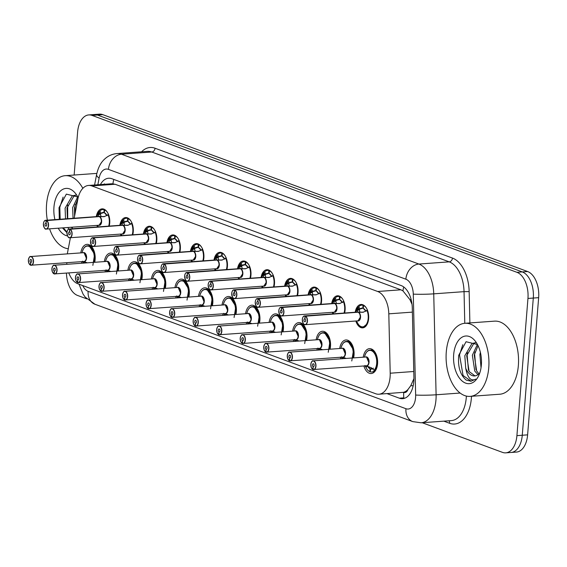 <?xml version="1.0" encoding="UTF-8"?>
<svg xmlns="http://www.w3.org/2000/svg" width="567" height="567" viewBox="0 0 567 567"><rect width="100%" height="100%" fill="white"/><g stroke="black" fill="none" stroke-linecap="round" stroke-linejoin="round"><path stroke-width="0.85" d="M355.211 312.24A11.723 6.825 85.9 0 1 360.988 304.472A11.723 6.825 85.9 0 1 368.635 318.675A11.723 6.825 85.9 0 1 362.682 327.861A11.723 6.825 85.9 0 1 355.842 321.007M331.674 303.551A11.723 6.825 85.9 0 1 337.45 295.783A11.723 6.825 85.9 0 1 345.097 309.986A11.723 6.825 85.9 0 1 344.587 313.012M308.136 294.854A11.723 6.825 85.9 0 1 313.912 287.093A11.723 6.825 85.9 0 1 321.56 301.297A11.723 6.825 85.9 0 1 321.05 304.316M284.599 286.165A11.723 6.825 85.9 0 1 290.375 278.397A11.723 6.825 85.9 0 1 298.022 292.6A11.723 6.825 85.9 0 1 297.512 295.627M261.061 277.476A11.723 6.825 85.9 0 1 266.844 269.708A11.723 6.825 85.9 0 1 274.485 283.911A11.723 6.825 85.9 0 1 273.974 286.93M237.523 268.779A11.723 6.825 85.9 0 1 243.307 261.011A11.723 6.825 85.9 0 1 250.947 275.222A11.723 6.825 85.9 0 1 250.437 278.241M213.986 260.09A11.723 6.825 85.9 0 1 219.769 252.322A11.723 6.825 85.9 0 1 227.41 266.525A11.723 6.825 85.9 0 1 226.906 269.552M190.448 251.394A11.723 6.825 85.9 0 1 196.232 243.633A11.723 6.825 85.9 0 1 203.872 257.836A11.723 6.825 85.9 0 1 203.369 260.855M166.911 242.704A11.723 6.825 85.9 0 1 172.694 234.936A11.723 6.825 85.9 0 1 180.334 249.14A11.723 6.825 85.9 0 1 179.831 252.166M143.373 234.015A11.723 6.825 85.9 0 1 149.156 226.247A11.723 6.825 85.9 0 1 156.797 240.451A11.723 6.825 85.9 0 1 156.294 243.477M119.835 225.319A11.723 6.825 85.9 0 1 125.619 217.558A11.723 6.825 85.9 0 1 133.259 231.761A11.723 6.825 85.9 0 1 132.756 234.781M96.298 216.629A11.723 6.825 85.9 0 1 102.081 208.862A11.723 6.825 85.9 0 1 109.729 223.065A11.723 6.825 85.9 0 1 109.218 226.091M363.249 357.203A12.474 7.258 85.9 0 1 369.436 348.655A12.474 7.258 85.9 0 1 377.572 363.766A12.474 7.258 85.9 0 1 371.243 373.54A12.474 7.258 85.9 0 1 363.879 365.97M339.711 348.514A12.474 7.258 85.9 0 1 345.905 339.966A12.474 7.258 85.9 0 1 354.035 355.077A12.474 7.258 85.9 0 1 353.595 357.905M316.173 339.817A12.474 7.258 85.9 0 1 322.368 331.27A12.474 7.258 85.9 0 1 330.497 346.38A12.474 7.258 85.9 0 1 330.058 349.208M292.636 331.128A12.474 7.258 85.9 0 1 298.83 322.58A12.474 7.258 85.9 0 1 306.96 337.691A12.474 7.258 85.9 0 1 306.52 340.519M269.098 322.432A12.474 7.258 85.9 0 1 275.293 313.891A12.474 7.258 85.9 0 1 283.422 329.002A12.474 7.258 85.9 0 1 282.983 331.823M245.561 313.742A12.474 7.258 85.9 0 1 251.755 305.195A12.474 7.258 85.9 0 1 259.884 320.305A12.474 7.258 85.9 0 1 259.445 323.133M222.023 305.053A12.474 7.258 85.9 0 1 228.218 296.506A12.474 7.258 85.9 0 1 236.347 311.616A12.474 7.258 85.9 0 1 235.907 314.444M198.485 296.357A12.474 7.258 85.9 0 1 204.68 287.816A12.474 7.258 85.9 0 1 212.809 302.927A12.474 7.258 85.9 0 1 212.37 305.748M174.948 287.667A12.474 7.258 85.9 0 1 181.142 279.12A12.474 7.258 85.9 0 1 189.272 294.23A12.474 7.258 85.9 0 1 188.832 297.058M151.41 278.978A12.474 7.258 85.9 0 1 157.605 270.431A12.474 7.258 85.9 0 1 165.734 285.541A12.474 7.258 85.9 0 1 165.295 288.369M127.873 270.282A12.474 7.258 85.9 0 1 134.067 261.734A12.474 7.258 85.9 0 1 142.197 276.845A12.474 7.258 85.9 0 1 141.757 279.673M104.335 261.593A12.474 7.258 85.9 0 1 110.53 253.045A12.474 7.258 85.9 0 1 118.659 268.156A12.474 7.258 85.9 0 1 118.22 270.983M80.797 252.896A12.474 7.258 85.9 0 1 86.992 244.356A12.474 7.258 85.9 0 1 95.128 259.466A12.474 7.258 85.9 0 1 94.682 262.294M407.978 389.479A21.985 12.8 85.9 0 1 403.491 392.307L403.718 392.392A7.328 4.267 -94.1 0 0 407.978 389.479L410.777 385.68L413.931 378.593M412.025 304.33L409.934 299.638L402.96 290.878L400.897 289.808L115.073 184.254L111.734 183.765L88.544 185.444A21.985 12.8 -94.1 0 0 77.877 199.01L74.171 218.231M68.841 272.982A21.985 12.8 -94.1 0 0 77.814 283.748L375.623 393.725A21.985 12.8 -94.1 0 0 378.94 394.221L403.491 392.307M66.743 262.734A21.985 12.8 -94.1 0 0 66.871 264.307M72.448 227.176L72.137 228.777M70.414 237.715L67.303 253.874M378.94 394.221A21.985 12.8 -94.1 0 0 390.202 373.206L388.806 313.834A21.985 12.8 -94.1 0 0 377.679 291.488L91.854 185.933A21.985 12.8 -94.1 0 0 88.544 185.444M121.04 235.631A11.723 6.825 85.9 0 1 120.473 234.093M144.578 244.32A11.723 6.825 85.9 0 1 144.011 242.782M168.115 253.017A11.723 6.825 85.9 0 1 167.548 251.472M191.653 261.706A11.723 6.825 85.9 0 1 191.086 260.168M215.191 270.395A11.723 6.825 85.9 0 1 214.624 268.857M238.728 279.092A11.723 6.825 85.9 0 1 238.161 277.554M262.266 287.781A11.723 6.825 85.9 0 1 261.699 286.243M285.796 296.477A11.723 6.825 85.9 0 1 285.229 294.932M309.334 305.166A11.723 6.825 85.9 0 1 308.767 303.628M332.872 313.856A11.723 6.825 85.9 0 1 332.305 312.318M97.503 226.942A11.723 6.825 85.9 0 1 96.936 225.397M105.505 271.905A12.474 7.258 85.9 0 1 104.973 270.36M129.042 280.594A12.474 7.258 85.9 0 1 128.511 279.056M152.58 289.29A12.474 7.258 85.9 0 1 152.048 287.745M176.117 297.98A12.474 7.258 85.9 0 1 175.586 296.435M199.655 306.669A12.474 7.258 85.9 0 1 199.123 305.131M223.192 315.365A12.474 7.258 85.9 0 1 222.661 313.82M246.73 324.055A12.474 7.258 85.9 0 1 246.198 322.51M270.268 332.744A12.474 7.258 85.9 0 1 269.736 331.206M293.805 341.44A12.474 7.258 85.9 0 1 293.267 339.895M317.343 350.13A12.474 7.258 85.9 0 1 316.804 348.592M340.88 358.826A12.474 7.258 85.9 0 1 340.342 357.281M81.967 263.208A12.474 7.258 85.9 0 1 81.435 261.671M74.149 175.033L77.601 132.146A21.985 12.8 85.9 0 1 88.757 114.924A21.985 12.8 85.9 0 1 92.074 115.413L516.934 272.309A21.985 12.8 85.9 0 1 527.955 298.448L516.913 435.633L522.264 435.243A21.985 12.8 85.9 0 1 511.108 452.466A21.985 12.8 85.9 0 0 522.264 435.243L533.299 298.065L522.264 435.243L527.615 434.854A21.985 12.8 85.9 0 1 516.452 452.076L505.757 452.849A21.985 12.8 85.9 0 1 502.447 452.36L422.174 422.72M516.934 272.309L522.278 271.919A21.985 12.8 85.9 0 1 533.299 298.065A21.985 12.8 85.9 0 0 522.278 271.919L97.418 115.03L522.278 271.919L527.629 271.536A21.985 12.8 85.9 0 1 538.65 297.675L527.615 434.854M88.757 114.924L94.108 114.534A21.985 12.8 85.9 0 1 97.418 115.03A21.985 12.8 85.9 0 0 94.108 114.534L99.459 114.151A21.985 12.8 85.9 0 1 102.769 114.64L527.629 271.536M68.168 249.374L68.224 248.736M86.751 298.852L77.587 295.464A21.985 12.8 85.9 0 1 66.459 273.152M516.913 435.633A21.985 12.8 85.9 0 1 505.757 452.849M387.02 393.633L399.338 398.183A21.985 12.8 -94.1 0 0 402.655 398.679A21.985 12.8 -94.1 0 0 413.917 377.665L412.28 307.902A21.985 12.8 -94.1 0 0 401.152 285.555L111.89 178.733A21.985 12.8 -94.1 0 0 108.58 178.244A21.985 12.8 -94.1 0 0 100.394 184.587M28.889 258.042A4.394 2.559 85.9 0 1 30.646 256.532A4.394 2.559 85.9 0 1 33.51 261.862A4.394 2.559 85.9 0 1 31.284 265.306A4.394 2.559 85.9 0 1 30.731 265.243L30.618 265.108A4.252 2.474 -94.1 0 0 33.311 261.834A4.252 2.474 -94.1 0 0 31.178 256.78A4.252 2.474 -94.1 0 0 28.378 260.019A4.252 2.474 -94.1 0 0 30.405 265.03L30.696 262.344L31.199 262.301M30.696 262.344A1.467 0.85 85.9 0 1 29.994 260.614A1.467 0.85 85.9 0 1 30.738 259.466A1.467 0.85 85.9 0 1 31.695 261.238A1.467 0.85 85.9 0 1 30.951 262.386A1.467 0.85 85.9 0 1 30.767 262.365L30.618 265.108M30.767 262.365L31.128 262.344M86.283 258.035A4.394 2.559 -94.1 0 0 84.079 252.811A4.394 2.559 -94.1 0 0 83.413 252.712L84.079 252.811L86.283 258.035A4.394 2.559 -94.1 0 1 84.051 261.479L30.696 265.236M83.009 252.74A4.529 2.637 85.8 0 1 86.567 256.575A4.529 2.637 85.8 0 1 84.008 261.585L87.183 262.79M83.597 263.159L82.506 261.167M92.86 265.363L94.618 254.292L89.352 246.035L87.694 245.794A10.993 6.4 -94.1 0 0 87.58 245.794M83.016 262.464L83.016 262.464A10.716 6.237 85.8 0 1 82.902 262.188L82.669 261.578M85.256 262.117L85.794 262.932M94.278 262.323A10.993 6.4 -94.1 0 0 94.859 259.105A10.993 6.4 -94.1 0 0 89.352 246.035A10.993 6.4 -94.1 0 0 87.694 245.787C85.234 245.844 83.399 247.97 82.172 252.173A10.716 6.237 85.8 0 1 90.557 247.382A10.716 6.237 85.8 0 1 93.626 262.365M108.658 226.134A10.716 6.237 85.9 0 0 108.091 214.872L108.41 214.099L108.091 214.872L104.087 216.672L99.275 216.615L104.753 216.516M43.921 221.803A4.394 2.559 85.9 0 1 45.679 220.294A4.394 2.559 85.9 0 1 46.232 220.357L99.048 216.53L98.297 214.532L99.317 211.441L97.205 215.949A10.716 6.237 85.9 0 1 99.225 211.597L99.92 210.967L100.961 213.383A0.73 0.425 -94.1 0 0 100.976 213.426L100.458 214.383L101.046 216.488M101.316 221.796L99.083 225.241A4.394 2.559 -94.1 0 0 101.316 221.796A4.394 2.559 -94.1 0 0 99.225 216.615L99.275 216.615M99.048 216.53L101.124 216.381M46.232 220.357L46.104 220.513A4.252 2.474 -94.1 0 0 43.411 223.781A4.252 2.474 -94.1 0 0 45.544 228.834A4.252 2.474 -94.1 0 0 48.344 225.602A4.252 2.474 -94.1 0 0 46.317 220.591L46.033 223.278A1.467 0.85 85.9 0 1 46.728 225.007A1.467 0.85 85.9 0 1 45.984 226.155A1.467 0.85 85.9 0 1 45.027 224.376A1.467 0.85 85.9 0 1 45.771 223.228A1.467 0.85 85.9 0 1 45.955 223.249L46.104 220.513M46.317 220.591L99.225 216.615M98.998 216.629L98.998 216.537A4.394 2.559 -94.1 0 0 98.452 216.474L45.679 220.294C44.602 220.258 43.836 221.413 43.39 223.759C43.971 227.884 44.942 229.649 46.317 229.068A4.394 2.559 85.9 0 1 44.361 227.828M104.881 209.648L104.108 209.705L103.945 212.604L100.976 213.426A8.058 4.692 85.9 0 1 103.704 212.533M107.376 212.292A10.993 6.4 -94.1 0 0 104.661 209.91L104.356 212.738A8.058 4.692 85.9 0 1 106.943 215.474M107.028 215.658L104.356 212.738M103.959 212.59L104.378 212.554M104.661 209.91L105.207 209.868M104.108 209.705A10.993 6.4 -94.1 0 0 102.726 209.549A10.993 6.4 -94.1 0 0 99.835 211.037M100.458 214.383L100.444 214.376A1.467 0.85 85.9 0 1 100.026 213.83L99.147 211.796M52.426 266.738A4.394 2.559 85.9 0 1 54.184 265.221A4.394 2.559 85.9 0 1 57.047 270.551A4.394 2.559 85.9 0 1 54.822 273.996A4.394 2.559 85.9 0 1 54.269 273.932L54.156 273.797A4.252 2.474 -94.1 0 0 56.849 270.53A4.252 2.474 -94.1 0 0 54.715 265.476A4.252 2.474 -94.1 0 0 51.916 268.708A4.252 2.474 -94.1 0 0 53.943 273.719L54.226 271.033L54.737 270.998M54.226 271.033A1.467 0.85 85.9 0 1 53.532 269.304A1.467 0.85 85.9 0 1 54.276 268.156A1.467 0.85 85.9 0 1 55.233 269.935A1.467 0.85 85.9 0 1 54.489 271.083A1.467 0.85 85.9 0 1 54.304 271.061L54.156 273.797M54.304 271.061L54.666 271.033M109.821 266.731A4.394 2.559 -94.1 0 0 107.617 261.5A4.394 2.559 -94.1 0 0 106.95 261.401L107.617 261.5L109.821 266.731A4.394 2.559 -94.1 0 1 107.588 270.175L54.234 273.932M106.546 261.43A4.529 2.637 85.8 0 1 110.104 265.271A4.529 2.637 85.8 0 1 107.546 270.282L110.721 271.48M107.135 271.855L106.043 269.864M116.398 274.052L118.149 262.982L112.89 254.725L111.231 254.484A10.993 6.4 -94.1 0 0 111.118 254.491M106.553 271.154L106.546 271.154A10.716 6.237 85.8 0 1 106.44 270.884L106.199 270.275M108.793 270.806L109.332 271.628M117.816 271.012A10.993 6.4 -94.1 0 0 118.397 267.794A10.993 6.4 -94.1 0 0 112.89 254.725A10.993 6.4 -94.1 0 0 111.231 254.477C108.772 254.533 106.936 256.667 105.71 260.863A10.716 6.237 85.8 0 1 114.095 256.071A10.716 6.237 85.8 0 1 117.163 271.061M75.964 275.427A4.394 2.559 85.9 0 1 77.722 273.918A4.394 2.559 85.9 0 1 80.585 279.24A4.394 2.559 85.9 0 1 78.352 282.685A4.394 2.559 85.9 0 1 77.807 282.628L77.693 282.494A4.252 2.474 -94.1 0 0 80.386 279.219A4.252 2.474 -94.1 0 0 78.253 274.166A4.252 2.474 -94.1 0 0 75.454 277.398A4.252 2.474 -94.1 0 0 77.481 282.409L77.764 279.722L78.274 279.687M77.764 279.722A1.467 0.85 85.9 0 1 77.069 278A1.467 0.85 85.9 0 1 77.814 276.852A1.467 0.85 85.9 0 1 78.77 278.624A1.467 0.85 85.9 0 1 78.026 279.772A1.467 0.85 85.9 0 1 77.842 279.751L77.693 282.494M77.842 279.751L78.203 279.722M133.358 275.42A4.394 2.559 -94.1 0 0 131.154 270.19A4.394 2.559 -94.1 0 0 130.488 270.09L131.154 270.19L133.358 275.42A4.394 2.559 -94.1 0 1 131.126 278.865L77.771 282.621M130.084 270.126A4.529 2.637 85.8 0 1 133.642 273.96A4.529 2.637 85.8 0 1 131.083 278.971L134.259 280.176M130.672 280.545L129.581 278.553M139.936 282.742L141.686 271.678L136.427 263.414L134.769 263.173A10.993 6.4 -94.1 0 0 134.655 263.18M130.091 279.85L130.084 279.843A10.716 6.237 85.8 0 1 129.978 279.574L129.737 278.964M132.331 279.496L132.869 280.318M141.353 279.701A10.993 6.4 -94.1 0 0 141.934 276.49A10.993 6.4 -94.1 0 0 136.427 263.414A10.993 6.4 -94.1 0 0 134.769 263.173C132.309 263.23 130.474 265.356 129.248 269.552A10.716 6.237 85.8 0 1 137.632 264.761A10.716 6.237 85.8 0 1 140.701 279.751M99.501 284.117A4.394 2.559 85.9 0 1 101.259 282.607A4.394 2.559 85.9 0 1 104.122 287.937A4.394 2.559 85.9 0 1 101.89 291.381A4.394 2.559 85.9 0 1 101.344 291.318L101.231 291.183A4.252 2.474 -94.1 0 0 103.917 287.916A4.252 2.474 -94.1 0 0 101.791 282.855A4.252 2.474 -94.1 0 0 98.991 286.094A4.252 2.474 -94.1 0 0 101.018 291.105L101.302 288.419L101.812 288.376M101.302 288.419A1.467 0.85 85.9 0 1 100.607 286.689A1.467 0.85 85.9 0 1 101.351 285.541A1.467 0.85 85.9 0 1 102.308 287.313A1.467 0.85 85.9 0 1 101.564 288.461A1.467 0.85 85.9 0 1 101.38 288.447L101.231 291.183M101.38 288.447L101.741 288.419M156.896 284.11A4.394 2.559 -94.1 0 0 154.692 278.886A4.394 2.559 -94.1 0 0 154.026 278.787L154.692 278.886L156.896 284.11A4.394 2.559 -94.1 0 1 154.663 287.554L101.309 291.318M153.622 278.815A4.529 2.637 85.8 0 1 157.179 282.657A4.529 2.637 85.8 0 1 154.621 287.66L157.796 288.865M154.21 289.241L153.118 287.242M163.473 291.438L165.224 280.367L159.965 272.11L158.306 271.869A10.993 6.4 -94.1 0 0 158.193 271.877M153.629 288.539L153.622 288.539A10.716 6.237 85.8 0 1 153.515 288.263L153.274 287.653M155.868 288.192L156.407 289.007M164.891 288.397A10.993 6.4 -94.1 0 0 165.472 285.18A10.993 6.4 -94.1 0 0 159.965 272.11A10.993 6.4 -94.1 0 0 158.306 271.862C155.847 271.919 154.011 274.045 152.785 278.248A10.716 6.237 85.8 0 1 161.17 273.457A10.716 6.237 85.8 0 1 164.239 288.44M123.039 292.813A4.394 2.559 85.9 0 1 124.797 291.303A4.394 2.559 85.9 0 1 127.66 296.626A4.394 2.559 85.9 0 1 125.427 300.071A4.394 2.559 85.9 0 1 124.882 300.007L124.768 299.872A4.252 2.474 -94.1 0 0 127.455 296.605A4.252 2.474 -94.1 0 0 125.328 291.551A4.252 2.474 -94.1 0 0 122.529 294.783A4.252 2.474 -94.1 0 0 124.556 299.794L124.839 297.108L125.35 297.073M124.839 297.108A1.467 0.85 85.9 0 1 124.145 295.379A1.467 0.85 85.9 0 1 124.889 294.23A1.467 0.85 85.9 0 1 125.846 296.009A1.467 0.85 85.9 0 1 125.101 297.158A1.467 0.85 85.9 0 1 124.917 297.136L124.768 299.872M124.917 297.136L125.279 297.108M180.434 292.806A4.394 2.559 -94.1 0 0 178.229 287.575A4.394 2.559 -94.1 0 0 177.563 287.476L178.229 287.575L180.434 292.806A4.394 2.559 -94.1 0 1 178.201 296.25L124.846 300.007M177.159 287.504A4.529 2.637 85.8 0 1 180.717 291.346A4.529 2.637 85.8 0 1 178.158 296.357L181.334 297.555M177.747 297.93L176.656 295.939M187.011 300.127L188.761 289.064L183.502 280.8L181.844 280.559A10.993 6.4 -94.1 0 0 181.731 280.566M177.166 297.236L177.159 297.228A10.716 6.237 85.8 0 1 177.053 296.959L176.812 296.35M179.406 296.881L179.945 297.703M188.428 297.087A10.993 6.4 -94.1 0 0 189.009 293.869A10.993 6.4 -94.1 0 0 183.502 280.8A10.993 6.4 -94.1 0 0 181.844 280.559C179.385 280.615 177.549 282.742 176.323 286.937A10.716 6.237 85.8 0 1 184.707 282.146A10.716 6.237 85.8 0 1 187.776 297.136M132.196 234.823A10.716 6.237 85.9 0 0 131.629 223.561L131.948 222.796L131.395 223.703L127.625 225.368L122.812 225.305L128.291 225.205M67.459 230.5A4.394 2.559 85.9 0 1 69.217 228.99A4.394 2.559 85.9 0 1 69.769 229.047L122.585 225.219L121.834 223.228L122.855 220.138L120.743 224.638A10.716 6.237 85.9 0 1 122.763 220.287L123.457 219.656L124.499 222.08A0.73 0.425 -94.1 0 0 124.513 222.115L123.996 223.072L124.584 225.177M124.853 230.493L122.621 233.937A4.394 2.559 -94.1 0 0 124.853 230.493A4.394 2.559 -94.1 0 0 122.763 225.312L122.812 225.305M122.585 225.219L124.662 225.071M69.769 229.047L69.642 229.203A4.252 2.474 -94.1 0 0 66.949 232.47A4.252 2.474 -94.1 0 0 69.082 237.523A4.252 2.474 -94.1 0 0 71.881 234.291A4.252 2.474 -94.1 0 0 69.854 229.281L69.571 231.967A1.467 0.85 85.9 0 1 70.265 233.696A1.467 0.85 85.9 0 1 69.521 234.844A1.467 0.85 85.9 0 1 68.564 233.065A1.467 0.85 85.9 0 1 69.309 231.917A1.467 0.85 85.9 0 1 69.493 231.938L69.642 229.203M69.854 229.281L122.763 225.312M122.536 225.326L122.536 225.234A4.394 2.559 -94.1 0 0 121.99 225.163L69.217 228.99C68.139 228.955 67.374 230.11 66.927 232.449C67.508 236.574 68.479 238.346 69.854 237.757A4.394 2.559 85.9 0 1 67.898 236.517M127.483 221.3L124.513 222.115A8.058 4.692 85.9 0 1 127.242 221.229M130.559 224.348L127.894 221.449A8.058 4.692 85.9 0 1 130.481 224.163M127.915 221.25L127.49 221.286L127.646 218.394L128.418 218.338M130.913 220.981A10.993 6.4 -94.1 0 0 128.199 218.6L127.894 221.449M128.199 218.6L128.744 218.564M127.646 218.394A10.993 6.4 -94.1 0 0 126.264 218.245A10.993 6.4 -94.1 0 0 123.372 219.734M121.834 223.228L123.982 223.072A1.467 0.85 85.9 0 1 123.563 222.519L122.685 220.485M155.734 243.512A10.716 6.237 85.9 0 0 155.167 232.25L155.486 231.485L154.933 232.392L151.162 234.058L146.35 233.994L151.828 233.902M90.996 239.189A4.394 2.559 85.9 0 1 92.754 237.679A4.394 2.559 85.9 0 1 93.307 237.743L146.123 233.916L145.372 231.917L146.392 228.827L144.28 233.328A10.716 6.237 85.9 0 1 146.3 228.976L146.995 228.352L148.037 230.769A0.73 0.425 -94.1 0 0 148.051 230.812L147.533 231.768L148.122 233.866M146.123 233.916L148.2 233.767M93.307 237.743L93.179 237.892A4.252 2.474 -94.1 0 0 90.486 241.166A4.252 2.474 -94.1 0 0 92.619 246.22A4.252 2.474 -94.1 0 0 95.419 242.981A4.252 2.474 -94.1 0 0 93.392 237.97L93.101 240.663A1.467 0.85 85.9 0 1 93.803 242.385A1.467 0.85 85.9 0 1 93.059 243.534A1.467 0.85 85.9 0 1 92.102 241.762A1.467 0.85 85.9 0 1 92.846 240.614A1.467 0.85 85.9 0 1 93.031 240.635L93.179 237.892M148.391 239.182L146.158 242.626A4.394 2.559 -94.1 0 0 148.391 239.182A4.394 2.559 -94.1 0 0 146.3 234.001L93.527 237.821A4.394 2.559 85.9 0 1 95.617 243.009A4.394 2.559 85.9 0 1 93.392 246.454A4.394 2.559 85.9 0 1 91.436 245.206M146.073 234.015L146.073 233.923A4.394 2.559 -94.1 0 0 145.528 233.859L92.754 237.679C91.677 237.644 90.911 238.799 90.465 241.145C91.046 245.27 92.017 247.035 93.392 246.454L146.158 242.626A4.394 2.559 85.9 0 0 148.356 239.55A4.394 2.559 85.9 0 0 147.222 234.745M151.02 229.989L148.051 230.812A8.058 4.692 85.9 0 1 150.779 229.918M154.096 233.044L151.432 230.138A8.058 4.692 85.9 0 1 154.018 232.86M151.453 229.94L151.028 229.968L151.176 227.091L151.956 227.034M154.451 229.678A10.993 6.4 -94.1 0 0 151.736 227.296L151.432 230.124M151.736 227.296L152.282 227.254M151.176 227.091A10.993 6.4 -94.1 0 0 149.801 226.935A10.993 6.4 -94.1 0 0 146.91 228.423M145.372 231.917L147.519 231.761A1.467 0.85 85.9 0 1 147.101 231.216L146.222 229.181M179.271 252.209A10.716 6.237 85.9 0 0 178.697 240.947L179.023 240.181L178.47 241.081L174.7 242.747L169.887 242.69L175.366 242.591M114.534 247.885A4.394 2.559 85.9 0 1 116.292 246.369A4.394 2.559 85.9 0 1 116.845 246.432L169.661 242.605L168.909 240.614L169.93 237.516L167.818 242.024A10.716 6.237 85.9 0 1 169.838 237.672L170.532 237.041L171.574 239.458A0.73 0.425 -94.1 0 0 171.588 239.501L171.064 240.458L171.659 242.563M169.661 242.605L171.737 242.456M116.845 246.432L116.717 246.588A4.252 2.474 -94.1 0 0 114.024 249.856A4.252 2.474 -94.1 0 0 116.157 254.909A4.252 2.474 -94.1 0 0 118.957 251.677A4.252 2.474 -94.1 0 0 116.93 246.666L116.639 249.352A1.467 0.85 85.9 0 1 117.341 251.082A1.467 0.85 85.9 0 1 116.596 252.23A1.467 0.85 85.9 0 1 115.64 250.451A1.467 0.85 85.9 0 1 116.384 249.303A1.467 0.85 85.9 0 1 116.568 249.324L116.717 246.588M171.929 247.878L169.696 251.316A4.394 2.559 -94.1 0 0 171.929 247.878A4.394 2.559 -94.1 0 0 169.838 242.69L117.064 246.517A4.394 2.559 85.9 0 1 119.155 251.698A4.394 2.559 85.9 0 1 116.93 255.143A4.394 2.559 85.9 0 1 114.973 253.903M169.611 242.711L169.611 242.612A4.394 2.559 -94.1 0 0 169.058 242.548L116.292 246.369C115.214 246.34 114.449 247.488 113.995 249.834C114.584 253.959 115.555 255.731 116.93 255.143L169.696 251.316A4.394 2.559 85.9 0 0 171.886 248.247A4.394 2.559 85.9 0 0 170.759 243.434M175.494 235.723L174.714 235.78L174.558 238.679L171.588 239.501A8.058 4.692 85.9 0 1 174.317 238.608M174.976 238.82A8.058 4.692 85.9 0 1 177.556 241.549M177.634 241.733L174.969 238.835L175.274 235.985L175.82 235.943M174.565 238.664L174.99 238.629M177.988 238.367A10.993 6.4 -94.1 0 0 175.274 235.985M174.714 235.78A10.993 6.4 -94.1 0 0 173.339 235.624A10.993 6.4 -94.1 0 0 170.447 237.112M168.909 240.614L171.057 240.458A1.467 0.85 85.9 0 1 170.639 239.905L169.76 237.871M68.288 248.743A36.635 21.326 85.9 0 1 49.57 228.834M47.337 220.173A36.635 21.326 85.9 0 1 46.565 204.382A36.635 21.326 85.9 0 1 65.162 175.685A36.635 21.326 85.9 0 1 82.846 188.336M75.893 195.119L74.171 195.743L66.984 208.046L67.402 218.72M75.85 195.083L72.285 195.877L65.099 208.181L65.51 218.862M77.977 198.507L74.532 207.501L74.561 216.218M77.686 196.841L72.647 207.635L73.058 218.309M54.921 219.627A23.892 13.906 85.9 0 1 53.957 207.111A23.892 13.906 85.9 0 1 62.611 189.442A23.892 13.906 85.9 0 1 76.538 194.871A23.892 13.906 85.9 0 1 78.161 197.692M77.778 196.955L66.346 194.12L59.025 207.678L59.322 219.309M67.53 235.957A23.892 13.906 85.9 0 1 58.231 228.203M62.476 227.899L66.906 232.683M68.713 229.111L67.834 227.509M72.307 227.891A16.563 9.646 85.9 0 1 71.088 227.275M65.162 175.685L94.76 173.545A36.635 21.326 85.9 0 1 96.801 173.559M75.205 204.368L74.794 215.013M67.657 204.914L67.714 218.699M63.1 197.103L59.819 207.274L60.166 219.245M63.306 227.835L66.97 232.059M488.761 367.678A36.635 21.326 85.9 0 1 470.163 396.376A36.635 21.326 85.9 0 1 446.279 351.987A36.635 21.326 85.9 0 1 464.869 323.289A36.635 21.326 85.9 0 1 488.761 367.678M464.869 323.289L494.467 321.149A36.635 21.326 85.9 0 1 518.358 365.538A36.635 21.326 85.9 0 1 499.761 394.235L470.163 396.376M475.607 342.723L473.877 343.347L466.698 355.651L469.115 371.505L474.997 375.893M475.557 342.688L471.992 343.482L464.805 355.785L465.734 368.274C467.555 377.941 470.908 381.556 475.791 379.117L470.936 381.244L466.173 380.046C460.191 374.943 457.718 366.686 458.738 355.282L466.053 341.724L477.492 344.559M478.045 345.65L474.239 355.105L476.663 370.96L478.909 373.795M477.393 344.452L472.354 355.24L474.77 371.094L477.953 374.638M480.377 352.298L479.902 354.694L481.036 367.777M453.664 354.722A23.892 13.906 85.9 0 1 462.318 337.046A23.892 13.906 85.9 0 1 476.245 342.475A23.892 13.906 85.9 0 1 481.369 364.95A23.892 13.906 85.9 0 1 478.654 375.751A23.892 13.906 85.9 0 1 462.183 381.059A23.892 13.906 85.9 0 1 453.664 354.722M479.873 372.668L479.448 373.192A16.563 9.646 85.9 0 1 474.657 375.928A16.563 9.646 85.9 0 1 465.734 368.274M474.912 351.972L474.622 353.787L475.997 369.684M467.364 352.518L467.073 354.332L468.448 370.23M462.807 344.708L459.532 354.878L463.069 375.524L471.184 381.222M146.577 301.502A4.394 2.559 85.9 0 1 148.334 299.993A4.394 2.559 85.9 0 1 151.198 305.322A4.394 2.559 85.9 0 1 148.965 308.76A4.394 2.559 85.9 0 1 148.419 308.703L148.306 308.568A4.252 2.474 -94.1 0 0 150.992 305.294A4.252 2.474 -94.1 0 0 148.866 300.241A4.252 2.474 -94.1 0 0 146.066 303.48A4.252 2.474 -94.1 0 0 148.093 308.483L148.377 305.797L148.887 305.762M148.377 305.797A1.467 0.85 85.9 0 1 147.682 304.075A1.467 0.85 85.9 0 1 148.426 302.927A1.467 0.85 85.9 0 1 149.383 304.699A1.467 0.85 85.9 0 1 148.639 305.847A1.467 0.85 85.9 0 1 148.455 305.826L148.306 308.568M148.455 305.826L148.816 305.804M203.971 301.495A4.394 2.559 -94.1 0 0 201.767 296.265A4.394 2.559 -94.1 0 0 201.101 296.172L201.767 296.265L203.971 301.495A4.394 2.559 -94.1 0 1 201.739 304.94L148.384 308.696M200.697 296.201A4.529 2.637 85.8 0 1 204.255 300.035A4.529 2.637 85.8 0 1 201.696 305.046L204.871 306.251M201.285 306.619L200.194 304.628M210.548 308.824L212.299 297.753L207.033 289.496L205.382 289.248A10.993 6.4 -94.1 0 0 205.268 289.255M200.697 305.925L200.697 305.918A10.716 6.237 85.8 0 1 200.59 305.648L200.349 305.039M202.943 305.57L203.482 306.393M211.966 305.783A10.993 6.4 -94.1 0 0 212.547 302.565A10.993 6.4 -94.1 0 0 207.033 289.496A10.993 6.4 -94.1 0 0 205.382 289.248C202.922 289.305 201.087 291.431 199.86 295.634A10.716 6.237 85.8 0 1 208.245 290.843A10.716 6.237 85.8 0 1 211.314 305.826M170.114 310.192A4.394 2.559 85.9 0 1 171.872 308.682A4.394 2.559 85.9 0 1 174.735 314.012A4.394 2.559 85.9 0 1 172.503 317.456A4.394 2.559 85.9 0 1 171.957 317.392L171.844 317.258A4.252 2.474 -94.1 0 0 174.53 313.99A4.252 2.474 -94.1 0 0 172.403 308.937A4.252 2.474 -94.1 0 0 169.604 312.169A4.252 2.474 -94.1 0 0 171.631 317.18L171.914 314.494L172.425 314.458M171.914 314.494A1.467 0.85 85.9 0 1 171.22 312.764A1.467 0.85 85.9 0 1 171.964 311.616A1.467 0.85 85.9 0 1 172.921 313.395A1.467 0.85 85.9 0 1 172.177 314.543A1.467 0.85 85.9 0 1 171.992 314.522L171.844 317.258M171.992 314.522L172.354 314.494M227.509 310.184A4.394 2.559 -94.1 0 0 225.305 304.961A4.394 2.559 -94.1 0 0 224.638 304.862L225.305 304.961L227.502 310.184A4.394 2.559 -94.1 0 1 225.276 313.629L171.921 317.392M224.234 304.89A4.529 2.637 85.8 0 1 227.792 308.732A4.529 2.637 85.8 0 1 225.234 313.742L228.409 314.94M224.823 315.316L223.731 313.324M234.086 317.513L235.837 306.442L230.571 298.185L228.919 297.944M224.234 314.614L224.234 314.614A10.716 6.237 85.8 0 1 224.128 314.338L223.887 313.735M226.481 314.267L227.02 315.089M235.503 314.472A10.993 6.4 -94.1 0 0 236.085 311.255A10.993 6.4 -94.1 0 0 230.571 298.185A10.993 6.4 -94.1 0 0 228.919 297.937A10.993 6.4 -94.1 0 0 228.799 297.951M193.652 318.888A4.394 2.559 85.9 0 1 195.409 317.378A4.394 2.559 85.9 0 1 198.273 322.701A4.394 2.559 85.9 0 1 196.04 326.145A4.394 2.559 85.9 0 1 195.487 326.089L195.381 325.947A4.252 2.474 -94.1 0 0 198.067 322.68A4.252 2.474 -94.1 0 0 195.941 317.626A4.252 2.474 -94.1 0 0 193.141 320.858A4.252 2.474 -94.1 0 0 195.161 325.869L195.452 323.183L195.962 323.147M195.452 323.183A1.467 0.85 85.9 0 1 194.757 321.454A1.467 0.85 85.9 0 1 195.502 320.305A1.467 0.85 85.9 0 1 196.458 322.084A1.467 0.85 85.9 0 1 195.714 323.233A1.467 0.85 85.9 0 1 195.53 323.211L195.381 325.947M195.53 323.211L195.891 323.183M251.046 318.881A4.394 2.559 -94.1 0 0 248.842 313.65A4.394 2.559 -94.1 0 0 248.176 313.551L248.842 313.65L251.039 318.881A4.394 2.559 -94.1 0 1 248.814 322.325L195.459 326.082M247.772 313.579A4.529 2.637 85.8 0 1 251.33 317.421A4.529 2.637 85.8 0 1 248.771 322.432L251.946 323.637M248.36 324.005L247.269 322.013M257.624 326.202L259.374 315.139L254.108 306.875L252.457 306.634A10.993 6.4 -94.1 0 0 252.336 306.641M247.772 323.31L247.772 323.303A10.716 6.237 85.8 0 1 247.666 323.034L247.425 322.425M250.019 322.956L250.557 323.778M259.034 323.162A10.993 6.4 -94.1 0 0 259.622 319.944A10.993 6.4 -94.1 0 0 254.108 306.875A10.993 6.4 -94.1 0 0 252.457 306.634C249.997 306.69 248.155 308.817 246.928 313.012A10.716 6.237 85.8 0 1 255.32 308.221A10.716 6.237 85.8 0 1 258.389 323.211M202.809 260.898A10.716 6.237 85.9 0 0 202.235 249.636L202.561 248.87L202.008 249.778L198.237 251.443L193.418 251.379L198.904 251.28M193.141 251.401L192.447 249.303L193.467 246.213L191.355 250.713A10.716 6.237 85.9 0 1 193.375 246.362L194.07 245.731L195.112 248.155A0.73 0.425 -94.1 0 0 195.126 248.197L194.601 249.154L195.197 251.252M195.466 256.567L193.234 260.012A4.394 2.559 -94.1 0 0 195.466 256.567A4.394 2.559 -94.1 0 0 193.375 251.387L193.418 251.379M193.198 251.301L195.275 251.146M193.149 251.309L193.149 251.301A4.394 2.559 -94.1 0 0 192.596 251.238L139.829 255.065A4.394 2.559 85.9 0 1 140.382 255.122L193.149 251.301A4.394 2.559 85.9 0 1 193.156 251.309M140.382 255.122L140.255 255.278A4.252 2.474 -94.1 0 0 137.561 258.545A4.252 2.474 -94.1 0 0 139.695 263.598A4.252 2.474 -94.1 0 0 142.494 260.366A4.252 2.474 -94.1 0 0 140.467 255.356L140.177 258.042A1.467 0.85 85.9 0 1 140.878 259.771A1.467 0.85 85.9 0 1 140.134 260.919A1.467 0.85 85.9 0 1 139.177 259.147A1.467 0.85 85.9 0 1 139.921 257.999A1.467 0.85 85.9 0 1 140.106 258.013L140.255 255.278M140.467 255.356L193.375 251.387M198.096 247.375L195.126 248.197A8.058 4.692 85.9 0 1 197.855 247.304M201.172 250.43L198.507 247.524A8.058 4.692 85.9 0 1 201.094 250.245M198.528 247.325L198.103 247.361L198.252 244.469L199.031 244.412M201.519 247.063A10.993 6.4 -94.1 0 0 198.811 244.675L198.507 247.524M198.811 244.675L199.35 244.639M198.252 244.469A10.993 6.4 -94.1 0 0 196.877 244.32A10.993 6.4 -94.1 0 0 193.985 245.809M192.447 249.303L194.594 249.147A1.467 0.85 85.9 0 1 194.176 248.594L193.297 246.56M226.346 269.587A10.716 6.237 85.9 0 0 225.772 258.325L226.098 257.56L225.546 258.467L221.775 260.133L216.955 260.076L222.441 259.977M161.609 265.264A4.394 2.559 85.9 0 1 163.367 263.754A4.394 2.559 85.9 0 1 163.92 263.818L216.736 259.991L215.984 257.992L217.005 254.902L214.893 259.41A10.716 6.237 85.9 0 1 216.913 255.051L217.6 254.427L218.649 256.844A0.73 0.425 -94.1 0 0 218.664 256.886L218.139 257.843L218.734 259.941M219.004 265.257L216.771 268.701A4.394 2.559 -94.1 0 0 219.004 265.257A4.394 2.559 -94.1 0 0 216.913 260.076L216.955 260.076M216.736 259.991L218.812 259.842M163.92 263.818L163.792 263.967A4.252 2.474 -94.1 0 0 161.099 267.241A4.252 2.474 -94.1 0 0 163.232 272.295A4.252 2.474 -94.1 0 0 166.032 269.063A4.252 2.474 -94.1 0 0 164.005 264.052L163.714 266.738A1.467 0.85 85.9 0 1 164.416 268.46A1.467 0.85 85.9 0 1 163.672 269.608A1.467 0.85 85.9 0 1 162.715 267.837A1.467 0.85 85.9 0 1 163.459 266.688A1.467 0.85 85.9 0 1 163.643 266.71L163.792 263.967M164.005 264.052L216.913 260.076M216.679 260.09L216.686 259.998A4.394 2.559 -94.1 0 0 216.133 259.934L163.367 263.754C162.29 263.719 161.524 264.874 161.071 267.22C161.652 271.345 162.63 273.11 163.998 272.529A4.394 2.559 85.9 0 1 162.042 271.288M221.633 256.064L218.664 256.886A8.058 4.692 85.9 0 1 221.392 255.993M224.709 259.119L222.044 256.213A8.058 4.692 85.9 0 1 224.631 258.935M222.066 256.015L221.64 256.043L221.789 253.165L222.569 253.109M225.056 255.752A10.993 6.4 -94.1 0 0 222.349 253.371L222.044 256.199M222.349 253.371L222.888 253.329M221.789 253.165A10.993 6.4 -94.1 0 0 220.414 253.01A10.993 6.4 -94.1 0 0 217.522 254.498M218.139 257.843L218.132 257.836A1.467 0.85 85.9 0 1 217.714 257.29L216.835 255.256M249.884 278.284A10.716 6.237 85.9 0 0 249.31 267.022L249.636 266.256L249.076 267.163L245.313 268.822L240.493 268.765L245.979 268.666M185.147 273.96A4.394 2.559 85.9 0 1 186.904 272.451A4.394 2.559 85.9 0 1 187.457 272.507L240.273 268.68L239.522 266.688L240.543 263.598L238.431 268.099A10.716 6.237 85.9 0 1 240.451 263.747L241.138 263.116L242.18 265.533A0.73 0.425 -94.1 0 0 242.201 265.576L241.677 266.533L242.265 268.638M242.541 273.953L240.309 277.398A4.394 2.559 -94.1 0 0 242.541 273.953A4.394 2.559 -94.1 0 0 240.443 268.765L240.493 268.765M240.273 268.68L242.343 268.531M187.457 272.507L187.33 272.663A4.252 2.474 -94.1 0 0 184.636 275.931A4.252 2.474 -94.1 0 0 186.77 280.984A4.252 2.474 -94.1 0 0 189.569 277.752A4.252 2.474 -94.1 0 0 187.542 272.741L187.252 275.427A1.467 0.85 85.9 0 1 187.953 277.157A1.467 0.85 85.9 0 1 187.209 278.305A1.467 0.85 85.9 0 1 186.252 276.526A1.467 0.85 85.9 0 1 186.997 275.378A1.467 0.85 85.9 0 1 187.181 275.399L187.33 272.663M187.542 272.741L240.443 268.765M240.217 268.786L240.224 268.687A4.394 2.559 -94.1 0 0 239.671 268.623L186.904 272.451C185.827 272.415 185.062 273.57 184.608 275.909C185.189 280.034 186.167 281.806 187.535 281.218A4.394 2.559 85.9 0 1 185.579 279.978M246.106 261.798L245.327 261.855L245.171 264.761L242.201 265.576A8.058 4.692 85.9 0 1 244.93 264.683M248.247 267.808L245.582 264.909A8.058 4.692 85.9 0 1 248.169 267.624M245.178 264.739L245.603 264.704M248.594 264.442A10.993 6.4 -94.1 0 0 245.887 262.06L245.582 264.888M245.887 262.06L246.425 262.025M245.327 261.855A10.993 6.4 -94.1 0 0 243.952 261.706A10.993 6.4 -94.1 0 0 241.06 263.187M239.522 266.688L241.67 266.533A1.467 0.85 85.9 0 1 241.251 265.98L240.373 263.946M217.189 327.577A4.394 2.559 85.9 0 1 218.947 326.068A4.394 2.559 85.9 0 1 221.81 331.397A4.394 2.559 85.9 0 1 219.578 334.842A4.394 2.559 85.9 0 1 219.025 334.778L218.919 334.643A4.252 2.474 -94.1 0 0 221.605 331.369A4.252 2.474 -94.1 0 0 219.479 326.316A4.252 2.474 -94.1 0 0 216.679 329.555A4.252 2.474 -94.1 0 0 218.699 334.565L218.99 331.879L219.5 331.837M218.99 331.879A1.467 0.85 85.9 0 1 218.295 330.15A1.467 0.85 85.9 0 1 219.039 329.002A1.467 0.85 85.9 0 1 219.989 330.774A1.467 0.85 85.9 0 1 219.252 331.922A1.467 0.85 85.9 0 1 219.068 331.901L218.919 334.643M219.068 331.901L219.429 331.879M274.584 327.57A4.394 2.559 -94.1 0 0 272.38 322.347A4.394 2.559 -94.1 0 0 271.713 322.247L272.38 322.347L274.577 327.57A4.394 2.559 -94.1 0 1 272.351 331.015L218.997 334.771M271.31 322.276A4.529 2.637 85.8 0 1 274.867 326.11A4.529 2.637 85.8 0 1 272.309 331.121L275.484 332.326M271.898 332.694L270.806 330.703M281.161 334.899L282.912 323.828L277.646 315.571L275.994 315.33A10.993 6.4 -94.1 0 0 275.874 315.33M271.31 332L271.31 332A10.716 6.237 85.8 0 1 271.203 331.723L270.962 331.114M273.549 331.652L274.095 332.468M282.572 331.858A10.993 6.4 -94.1 0 0 283.16 328.64A10.993 6.4 -94.1 0 0 277.646 315.571A10.993 6.4 -94.1 0 0 275.994 315.323C273.535 315.38 271.692 317.506 270.466 321.709A10.716 6.237 85.8 0 1 278.858 316.918A10.716 6.237 85.8 0 1 281.927 331.901M240.727 336.274A4.394 2.559 85.9 0 1 242.478 334.757A4.394 2.559 85.9 0 1 245.348 340.087A4.394 2.559 85.9 0 1 243.115 343.531A4.394 2.559 85.9 0 1 242.563 343.467L242.456 343.333A4.252 2.474 -94.1 0 0 245.142 340.065A4.252 2.474 -94.1 0 0 243.016 335.012A4.252 2.474 -94.1 0 0 240.217 338.244A4.252 2.474 -94.1 0 0 242.237 343.255L242.527 340.569L243.037 340.533M242.527 340.569A1.467 0.85 85.9 0 1 241.833 338.839A1.467 0.85 85.9 0 1 242.577 337.691A1.467 0.85 85.9 0 1 243.527 339.47A1.467 0.85 85.9 0 1 242.782 340.618A1.467 0.85 85.9 0 1 242.605 340.597L242.456 343.333M242.605 340.597L242.967 340.569M242.534 343.467L295.889 339.704A4.394 2.559 -94.1 0 0 298.122 336.266A4.394 2.559 -94.1 0 0 295.917 331.036A4.394 2.559 -94.1 0 0 295.251 330.937L295.917 331.036L298.114 336.266M294.847 330.965A4.529 2.637 85.8 0 1 298.405 334.806A4.529 2.637 85.8 0 1 295.846 339.817L299.022 341.015M295.435 341.391L294.344 339.399M304.699 343.588L306.449 332.517L301.183 324.26L299.532 324.019A10.993 6.4 -94.1 0 0 299.411 324.026M294.847 340.689L294.847 340.689A10.716 6.237 85.8 0 1 294.741 340.42L294.5 339.81M297.087 340.342L297.632 341.164M306.109 340.547A10.993 6.4 -94.1 0 0 306.697 337.33A10.993 6.4 -94.1 0 0 301.183 324.26A10.993 6.4 -94.1 0 0 299.532 324.012C297.073 324.069 295.23 326.202 294.004 330.398A10.716 6.237 85.8 0 1 302.395 325.607A10.716 6.237 85.8 0 1 305.464 340.597M264.265 344.963A4.394 2.559 85.9 0 1 266.015 343.453A4.394 2.559 85.9 0 1 268.886 348.776A4.394 2.559 85.9 0 1 266.653 352.22A4.394 2.559 85.9 0 1 266.1 352.164L265.994 352.029A4.252 2.474 -94.1 0 0 268.68 348.755A4.252 2.474 -94.1 0 0 266.554 343.701A4.252 2.474 -94.1 0 0 263.754 346.933A4.252 2.474 -94.1 0 0 265.774 351.944L266.065 349.258L266.568 349.222M266.065 349.258A1.467 0.85 85.9 0 1 265.37 347.536A1.467 0.85 85.9 0 1 266.114 346.387A1.467 0.85 85.9 0 1 267.064 348.159A1.467 0.85 85.9 0 1 266.32 349.307A1.467 0.85 85.9 0 1 266.143 349.286L265.994 352.029M266.143 349.286L266.504 349.258M321.652 344.956A4.394 2.559 -94.1 0 0 319.448 339.725A4.394 2.559 -94.1 0 0 318.789 339.626L319.448 339.725L321.652 344.956A4.394 2.559 -94.1 0 1 319.427 348.4L266.072 352.157M318.378 339.661A4.529 2.637 85.8 0 1 321.943 343.496A4.529 2.637 85.8 0 1 319.384 348.507L322.559 349.711M318.973 350.08L317.881 348.088M328.236 352.277L329.987 341.214L324.721 332.949L323.07 332.709A10.993 6.4 -94.1 0 0 322.949 332.716M318.385 349.385L318.385 349.378A10.716 6.237 85.8 0 1 318.278 349.109L318.037 348.499M320.624 349.031L321.163 349.853M329.647 349.237A10.993 6.4 -94.1 0 0 330.235 346.026A10.993 6.4 -94.1 0 0 324.721 332.949A10.993 6.4 -94.1 0 0 323.07 332.709L325.897 332.503M287.802 353.652A4.394 2.559 85.9 0 1 289.553 352.142A4.394 2.559 85.9 0 1 292.423 357.472A4.394 2.559 85.9 0 1 290.191 360.917A4.394 2.559 85.9 0 1 289.638 360.853L289.531 360.718A4.252 2.474 -94.1 0 0 292.218 357.451A4.252 2.474 -94.1 0 0 290.084 352.39A4.252 2.474 -94.1 0 0 287.292 355.629A4.252 2.474 -94.1 0 0 289.312 360.64L289.602 357.954L290.106 357.912M289.602 357.954A1.467 0.85 85.9 0 1 288.908 356.225A1.467 0.85 85.9 0 1 289.645 355.077A1.467 0.85 85.9 0 1 290.602 356.849A1.467 0.85 85.9 0 1 289.857 357.997A1.467 0.85 85.9 0 1 289.673 357.983L289.531 360.718M289.673 357.983L290.042 357.954M345.19 353.645A4.394 2.559 -94.1 0 0 342.985 348.422A4.394 2.559 -94.1 0 0 342.326 348.322L342.985 348.422L345.19 353.645A4.394 2.559 -94.1 0 1 342.964 357.09L289.609 360.853M341.915 348.351A4.529 2.637 85.8 0 1 345.48 352.192A4.529 2.637 85.8 0 1 342.922 357.196L346.097 358.401M342.511 358.776L341.419 356.778M351.774 360.973L353.524 349.903L348.258 341.646L346.6 341.405A10.993 6.4 -94.1 0 0 346.487 341.412M341.922 358.075L341.922 358.075A10.716 6.237 85.8 0 1 341.816 357.798L341.575 357.189M344.162 357.727L344.701 358.542M353.184 357.933A10.993 6.4 -94.1 0 0 353.773 354.715A10.993 6.4 -94.1 0 0 348.258 341.646A10.993 6.4 -94.1 0 0 346.6 341.398C344.148 341.454 342.305 343.581 341.079 347.784A10.716 6.237 85.8 0 1 349.47 342.992A10.716 6.237 85.8 0 1 352.539 357.975M311.333 362.348A4.394 2.559 85.9 0 1 313.09 360.839A4.394 2.559 85.9 0 1 315.961 366.162A4.394 2.559 85.9 0 1 313.728 369.606A4.394 2.559 85.9 0 1 313.175 369.542L313.069 369.408A4.252 2.474 -94.1 0 0 315.755 366.14A4.252 2.474 -94.1 0 0 313.622 361.087A4.252 2.474 -94.1 0 0 310.829 364.319A4.252 2.474 -94.1 0 0 312.849 369.33L313.14 366.643L313.643 366.608M313.14 366.643A1.467 0.85 85.9 0 1 312.445 364.914A1.467 0.85 85.9 0 1 313.182 363.766A1.467 0.85 85.9 0 1 314.139 365.545A1.467 0.85 85.9 0 1 313.395 366.693A1.467 0.85 85.9 0 1 313.211 366.672L313.069 369.408M313.211 366.672L313.579 366.643M368.727 362.341A4.394 2.559 -94.1 0 0 366.523 357.111A4.394 2.559 -94.1 0 0 365.864 357.012L366.523 357.111L368.727 362.341A4.394 2.559 -94.1 0 1 366.502 365.786L313.14 369.542M365.453 357.04A4.529 2.637 85.8 0 1 369.018 360.881A4.529 2.637 85.8 0 1 366.452 365.892L371.64 367.94L374.539 370.598C379.422 366.268 377.445 351.909 371.796 350.335L370.138 350.094A10.993 6.4 -94.1 0 0 370.024 350.101M367.168 366.204L366.048 367.466L364.957 365.474M365.46 366.771L365.46 366.764A10.716 6.237 85.8 0 1 365.354 366.495L365.113 365.885M364.468 357.111L364.616 356.473A10.716 6.237 85.8 0 1 374.206 353.035A10.716 6.237 85.8 0 1 374.326 370.038L374.277 369.996M373.483 368.153A8.058 4.685 85.8 0 1 370.513 368.968L372.668 368.734M365.998 367.381A10.993 6.4 -94.1 0 0 369.797 371.661L370.102 368.833A8.058 4.685 85.8 0 1 367.827 366.636M370.109 368.826L372.554 368.649M367.43 365.906L370.102 368.812M370.506 368.961L370.35 371.86A10.993 6.4 -94.1 0 0 371.732 372.016A10.993 6.4 -94.1 0 0 377.31 363.404A10.993 6.4 -94.1 0 0 371.796 350.335A10.993 6.4 -94.1 0 0 370.138 350.094C367.685 350.151 365.843 352.277 364.616 356.473M370.563 368.975L372.448 368.841M369.797 371.661L370.364 371.619M273.422 286.973A10.716 6.237 85.9 0 0 272.847 275.711L273.174 274.945L272.614 275.853L268.85 277.518L264.031 277.454L269.516 277.355M208.684 282.649A4.394 2.559 85.9 0 1 210.442 281.14A4.394 2.559 85.9 0 1 210.995 281.204L263.811 277.376L263.06 275.378L264.08 272.288L261.968 276.788A10.716 6.237 85.9 0 1 263.981 272.436L264.676 271.813L265.717 274.23A0.73 0.425 -94.1 0 0 265.739 274.272L265.214 275.229L265.803 277.327M263.811 277.376L265.88 277.22M210.995 281.204L210.867 281.352A4.252 2.474 -94.1 0 0 208.174 284.627A4.252 2.474 -94.1 0 0 210.307 289.68A4.252 2.474 -94.1 0 0 213.1 286.441A4.252 2.474 -94.1 0 0 211.08 281.43L210.789 284.117A1.467 0.85 85.9 0 1 211.491 285.846A1.467 0.85 85.9 0 1 210.747 286.994A1.467 0.85 85.9 0 1 209.79 285.222A1.467 0.85 85.9 0 1 210.534 284.074A1.467 0.85 85.9 0 1 210.718 284.095L210.867 281.352M266.079 282.642L263.846 286.087A4.394 2.559 -94.1 0 0 266.079 282.642A4.394 2.559 -94.1 0 0 263.981 277.461L211.215 281.282A4.394 2.559 85.9 0 1 213.305 286.47A4.394 2.559 85.9 0 1 211.073 289.907A4.394 2.559 85.9 0 1 209.117 288.667M263.754 277.476L263.761 277.383A4.394 2.559 -94.1 0 0 263.208 277.32L210.442 281.14C209.365 281.104 208.599 282.26 208.146 284.606C208.727 288.731 209.705 290.495 211.073 289.907L263.846 286.087A4.394 2.559 85.9 0 0 266.036 283.011A4.394 2.559 85.9 0 0 264.909 278.206M269.644 270.494L268.864 270.544L268.708 273.45L265.739 274.272M265.739 274.265A8.058 4.692 85.9 0 1 268.467 273.379M272.132 273.138A10.993 6.4 -94.1 0 0 269.424 270.75L269.119 273.577A8.058 4.692 85.9 0 1 271.706 276.32M271.784 276.505L269.119 273.577M268.715 273.429L269.141 273.4M269.424 270.75L269.963 270.714M268.864 270.544A10.993 6.4 -94.1 0 0 267.489 270.395A10.993 6.4 -94.1 0 0 264.598 271.884M265.214 275.229L265.207 275.222A1.467 0.85 85.9 0 1 264.789 274.669L263.91 272.635M296.959 295.669A10.716 6.237 85.9 0 0 296.385 284.407L296.711 283.635L296.385 284.407L292.388 286.207L287.568 286.151L293.054 286.052M232.222 291.339A4.394 2.559 85.9 0 1 233.98 289.829A4.394 2.559 85.9 0 1 234.525 289.893L287.349 286.066L286.597 284.067L287.618 280.977L285.506 285.485A10.716 6.237 85.9 0 1 287.519 281.133L288.213 280.502L289.255 282.919A0.73 0.425 -94.1 0 0 289.276 282.961L288.752 283.918L289.34 286.023M287.349 286.066L289.418 285.917M234.525 289.893L234.405 290.049A4.252 2.474 -94.1 0 0 231.712 293.316A4.252 2.474 -94.1 0 0 233.845 298.37A4.252 2.474 -94.1 0 0 236.637 295.138A4.252 2.474 -94.1 0 0 234.618 290.127L234.327 292.813A1.467 0.85 85.9 0 1 235.029 294.542A1.467 0.85 85.9 0 1 234.284 295.69A1.467 0.85 85.9 0 1 233.328 293.912A1.467 0.85 85.9 0 1 234.072 292.763A1.467 0.85 85.9 0 1 234.256 292.785L234.405 290.049M289.617 291.332L287.384 294.776A4.394 2.559 -94.1 0 0 289.617 291.332A4.394 2.559 -94.1 0 0 287.519 286.151L234.752 289.978A4.394 2.559 85.9 0 1 236.843 295.159A4.394 2.559 85.9 0 1 234.61 298.603A4.394 2.559 85.9 0 1 232.654 297.363M287.292 286.165L287.299 286.073A4.394 2.559 -94.1 0 0 286.746 286.009L233.98 289.829C232.902 289.794 232.137 290.949 231.683 293.295C232.264 297.42 233.243 299.185 234.61 298.603L287.384 294.776A4.394 2.559 85.9 0 0 289.574 291.7A4.394 2.559 85.9 0 0 288.447 286.895M292.246 282.139L289.276 282.961A8.058 4.692 85.9 0 1 292.005 282.068M292.664 282.281A8.058 4.692 85.9 0 1 295.244 285.01M295.322 285.194L292.65 282.295L292.962 279.446L293.5 279.403M292.678 282.09L292.253 282.132L292.402 279.24L293.182 279.184M295.669 281.827A10.993 6.4 -94.1 0 0 292.962 279.446M292.402 279.24A10.993 6.4 -94.1 0 0 291.027 279.084A10.993 6.4 -94.1 0 0 288.135 280.573M286.597 284.067L288.738 283.911A1.467 0.85 85.9 0 1 288.327 283.365L287.448 281.331M320.497 304.359A10.716 6.237 85.9 0 0 319.923 293.096L320.249 292.331L319.689 293.238L315.925 294.897L311.106 294.84L316.592 294.741M255.76 300.035A4.394 2.559 85.9 0 1 257.517 298.525A4.394 2.559 85.9 0 1 258.063 298.582L310.886 294.755L310.135 292.763L311.155 289.673L309.043 294.174A10.716 6.237 85.9 0 1 311.056 289.822L311.751 289.191L312.793 291.615A0.73 0.425 -94.1 0 0 312.814 291.651L312.289 292.607L312.878 294.712M313.154 300.028L310.922 303.473A4.394 2.559 -94.1 0 0 313.154 300.028A4.394 2.559 -94.1 0 0 311.056 294.847L311.106 294.84M310.886 294.755L312.956 294.606M258.063 298.582L257.942 298.738A4.252 2.474 -94.1 0 0 255.249 302.005A4.252 2.474 -94.1 0 0 257.383 307.059A4.252 2.474 -94.1 0 0 260.175 303.827A4.252 2.474 -94.1 0 0 258.155 298.816L257.865 301.502A1.467 0.85 85.9 0 1 258.566 303.232A1.467 0.85 85.9 0 1 257.822 304.38A1.467 0.85 85.9 0 1 256.865 302.601A1.467 0.85 85.9 0 1 257.609 301.453A1.467 0.85 85.9 0 1 257.794 301.474L257.942 298.738M258.155 298.816L311.056 294.847M310.829 294.861L310.836 294.769A4.394 2.559 -94.1 0 0 310.284 294.698L257.517 298.525C256.44 298.49 255.674 299.645 255.221 301.984C255.802 306.109 256.78 307.881 258.148 307.293A4.394 2.559 85.9 0 1 256.192 306.052M315.784 290.836L312.814 291.651A8.058 4.692 85.9 0 1 315.543 290.765M319.207 290.517A10.993 6.4 -94.1 0 0 316.499 288.135L316.195 290.963A8.058 4.692 85.9 0 1 318.782 293.699M318.86 293.883L316.195 290.963M316.209 290.786L315.791 290.814L315.939 287.93L316.719 287.873M316.499 288.135L317.038 288.1M315.939 287.93A10.993 6.4 -94.1 0 0 314.565 287.781A10.993 6.4 -94.1 0 0 311.673 289.269M310.135 292.763L312.275 292.607A1.467 0.85 85.9 0 1 311.864 292.055L310.985 290.02M344.034 313.048A10.716 6.237 85.9 0 0 343.46 301.786L343.779 301.02L343.226 301.928L339.463 303.593L334.643 303.529L340.129 303.437M279.297 308.724A4.394 2.559 85.9 0 1 281.055 307.215A4.394 2.559 85.9 0 1 281.601 307.279L334.424 303.451L333.672 301.453L334.693 298.362L332.581 302.863A10.716 6.237 85.9 0 1 334.594 298.511L335.288 297.888L336.33 300.304A0.73 0.425 -94.1 0 0 336.351 300.347L335.827 301.304L336.415 303.402M336.685 308.717L334.459 312.162A4.394 2.559 -94.1 0 0 336.692 308.717A4.394 2.559 -94.1 0 0 334.594 303.536L334.643 303.529M334.424 303.451L336.493 303.302M281.601 307.279L281.473 307.427A4.252 2.474 -94.1 0 0 278.787 310.702A4.252 2.474 -94.1 0 0 280.92 315.755A4.252 2.474 -94.1 0 0 283.713 312.516A4.252 2.474 -94.1 0 0 281.693 307.505L281.402 310.199A1.467 0.85 85.9 0 1 282.104 311.921A1.467 0.85 85.9 0 1 281.36 313.069A1.467 0.85 85.9 0 1 280.403 311.297A1.467 0.85 85.9 0 1 281.147 310.149A1.467 0.85 85.9 0 1 281.331 310.17L281.473 307.427M281.693 307.505L334.594 303.536M334.367 303.551L334.374 303.458A4.394 2.559 -94.1 0 0 333.821 303.395L281.055 307.215C279.978 307.179 279.212 308.335 278.758 310.681C279.34 314.805 280.318 316.57 281.686 315.989A4.394 2.559 85.9 0 1 279.729 314.742M340.257 296.569L339.477 296.626L339.321 299.525L336.351 300.347A8.058 4.692 85.9 0 1 339.08 299.454M342.397 302.58L339.725 299.674A8.058 4.692 85.9 0 1 342.319 302.395M339.328 299.504L339.746 299.475M342.744 299.213A10.993 6.4 -94.1 0 0 340.037 296.832L339.732 299.659M340.037 296.832L340.576 296.789M339.477 296.626A10.993 6.4 -94.1 0 0 338.102 296.47A10.993 6.4 -94.1 0 0 335.21 297.958M335.827 301.304L335.813 301.297A1.467 0.85 85.9 0 1 335.402 300.751L334.523 298.71M356.6 320.957L356.834 321.56A10.716 6.237 85.9 0 0 365.644 325.316A10.716 6.237 85.9 0 0 366.998 310.482L367.317 309.717L366.998 310.482L363 312.282L358.181 312.226L363.66 312.126M302.835 317.421A4.394 2.559 85.9 0 1 304.592 315.904A4.394 2.559 85.9 0 1 305.138 315.968L357.961 312.141L357.21 310.149L358.224 307.052L356.119 311.559A10.716 6.237 85.9 0 1 358.131 307.208L358.826 306.577L359.868 308.994A0.73 0.425 -94.1 0 0 359.889 309.036L359.365 309.993L359.953 312.098M360.222 317.414L357.997 320.851A4.394 2.559 -94.1 0 0 360.229 317.414A4.394 2.559 -94.1 0 0 358.131 312.226L358.181 312.226M357.961 312.141L360.031 311.992M305.138 315.968L305.011 316.124A4.252 2.474 -94.1 0 0 302.324 319.391A4.252 2.474 -94.1 0 0 304.458 324.444A4.252 2.474 -94.1 0 0 307.25 321.213A4.252 2.474 -94.1 0 0 305.23 316.202L304.94 318.888A1.467 0.85 85.9 0 1 305.641 320.617A1.467 0.85 85.9 0 1 304.897 321.765A1.467 0.85 85.9 0 1 303.94 319.986A1.467 0.85 85.9 0 1 304.685 318.838A1.467 0.85 85.9 0 1 304.869 318.86L305.011 316.124M305.23 316.202L358.131 312.226M357.905 312.247L357.912 312.148A4.394 2.559 -94.1 0 0 357.359 312.084L304.592 315.904C303.515 315.876 302.75 317.024 302.296 319.37C302.877 323.495 303.855 325.267 305.223 324.678A4.394 2.559 85.9 0 1 303.267 323.438M361.569 326.84L363.22 327.081L367.444 323.665M363.794 305.259L363.015 305.315L362.859 308.214L359.889 309.036A8.058 4.692 85.9 0 1 362.618 308.143M366.282 307.902A10.993 6.4 -94.1 0 0 363.567 305.521L363.27 308.349A8.058 4.692 85.9 0 1 365.857 311.085M365.935 311.269L363.27 308.349M362.866 308.2L363.284 308.165M363.567 305.521L364.113 305.478M363.121 327.095A10.993 6.4 -94.1 0 0 363.227 327.088A10.993 6.4 -94.1 0 0 367.43 323.707M363.015 305.315A10.993 6.4 -94.1 0 0 361.64 305.159A10.993 6.4 -94.1 0 0 358.748 306.648M359.365 309.993L359.35 309.993A1.467 0.85 85.9 0 1 358.939 309.44L358.06 307.406M413.187 385.766A21.985 1.495 178.7 0 1 410.777 385.68M113.825 179.448A21.985 17.279 110.3 0 0 112.932 183.772M104.349 184.296A21.985 7.499 -169.1 0 1 104.399 183.814M403.739 286.98A21.985 17.279 110.3 0 0 402.96 290.878M411.167 299.674A21.985 1.495 178.7 0 1 409.934 299.638M403.718 392.392A21.985 17.279 110.3 0 0 403.966 398.459M115.073 184.254L91.854 185.933M400.897 289.808L377.679 291.488M412.379 312.126L388.806 313.834M413.775 371.498L390.202 373.206M102.769 114.64L92.074 115.413M538.65 297.675L527.955 298.448M82.739 285.57A14.657 8.533 -94.1 0 0 88.14 291.353L405.937 408.715A14.657 8.533 -94.1 0 0 415.583 397.559A14.657 8.533 -94.1 0 0 415.654 395.029L413.279 294.103A14.657 8.533 -94.1 0 0 405.866 279.198L108.446 169.37A14.657 8.533 -94.1 0 0 99.126 178.088L97.836 184.771M79.026 284.195L83.058 294.096L85.199 297.115L94.944 304.245A14.657 11.524 -69.7 0 1 88.14 291.353M108.446 169.37A14.657 11.524 -69.7 0 1 121.48 154.217L151.786 152.02A29.314 17.06 -94.1 0 0 147.37 151.368L117.064 153.565A29.314 17.06 85.9 0 1 121.48 154.217L418.9 264.052A29.314 17.06 85.9 0 1 433.734 293.848L436.101 394.781A29.314 17.06 85.9 0 1 435.966 399.834A29.314 17.06 85.9 0 1 421.09 422.798L451.396 420.601A29.314 17.06 -94.1 0 0 466.272 397.644A29.314 17.06 -94.1 0 0 466.372 396.078M460.149 393.037L436.101 394.781A14.657 0.999 178.7 0 1 415.654 395.029M471.489 396.283A32.978 19.193 85.9 0 1 449.659 423.301L443.826 421.146M141.573 151.786A32.978 19.193 85.9 0 1 155.046 148.235L452.466 258.07A32.978 19.193 85.9 0 1 469.157 291.587L469.887 322.928M413.279 294.103A14.657 0.999 178.7 0 0 433.734 293.848L464.04 291.651A29.314 17.06 -94.1 0 0 449.206 261.855L151.786 152.02A3.664 2.878 110.3 0 0 155.046 148.235M464.784 323.296L464.04 291.651L469.157 291.587M405.866 279.198A14.657 11.524 -69.7 0 1 418.9 264.052L449.206 261.855A3.664 2.878 110.3 0 0 452.466 258.07M449.659 423.301A3.664 2.878 110.3 0 0 448.944 420.778M99.126 178.088A14.657 4.997 -169.1 0 1 96.624 174.452L94.583 185.005M94.944 304.245L412.741 421.6A14.657 11.524 -69.7 0 1 405.937 408.715M403.874 397.857L399.338 398.183M30.427 265.122A4.394 2.559 85.9 0 1 29.328 264.059M30.462 265.15L28.818 263.18L28.35 259.998C29.144 257.177 29.909 256.022 30.646 256.532L83.413 252.712A4.394 2.559 85.8 0 1 84.079 252.811A4.394 2.559 85.8 0 1 86.163 255.972A4.394 2.559 85.8 0 1 85.603 260.359M84.717 261.904L83.668 263.088M82.966 262.344L83.71 261.507M99.742 216.622A4.529 2.637 85.9 0 1 101.599 222.115A4.529 2.637 85.9 0 1 98.679 225.276M98.056 216.502A4.529 2.637 85.9 0 1 98.963 216.332M46.451 220.443A4.394 2.559 85.9 0 1 48.549 225.623A4.394 2.559 85.9 0 1 46.317 229.068L99.083 225.241A4.394 2.559 85.9 0 0 101.28 222.165A4.394 2.559 85.9 0 0 100.153 217.359M97.921 225.95L98.325 226.878A10.716 6.237 85.9 0 1 97.921 225.95L97.687 225.347M107.397 215.247L108.354 214.17M98.297 214.532L100.444 214.376M98.424 213.943L100.961 213.383M53.964 273.811A4.394 2.559 85.9 0 1 52.866 272.755M54 273.847L52.355 271.869L51.888 268.687C52.681 265.866 53.447 264.718 54.184 265.221L106.95 261.401A4.394 2.559 85.8 0 1 107.617 261.5A4.394 2.559 85.8 0 1 109.693 264.669A4.394 2.559 85.8 0 1 109.14 269.049M108.254 270.594L107.198 271.784M106.504 271.033L107.248 270.197M77.502 282.508A4.394 2.559 85.9 0 1 76.396 281.445M77.537 282.536L75.893 280.559L75.425 277.383C76.219 274.563 76.984 273.407 77.722 273.918L130.488 270.09A4.394 2.559 85.8 0 1 131.154 270.19A4.394 2.559 85.8 0 1 133.231 273.358A4.394 2.559 85.8 0 1 132.678 277.738M131.792 279.283L130.736 280.474M130.041 279.722L130.786 278.886M101.039 291.197A4.394 2.559 85.9 0 1 99.934 290.141M101.075 291.225L99.423 289.255L98.963 286.073C99.757 283.252 100.522 282.097 101.259 282.607L154.026 278.787A4.394 2.559 85.8 0 1 154.692 278.886A4.394 2.559 85.8 0 1 156.768 282.047A4.394 2.559 85.8 0 1 156.216 286.434M155.33 287.979L154.274 289.163M153.579 288.419L154.323 287.582M124.577 299.886A4.394 2.559 85.9 0 1 123.471 298.83M124.612 299.922L122.961 297.944L122.5 294.762C123.294 291.948 124.053 290.793 124.797 291.303L177.563 287.476A4.394 2.559 85.8 0 1 178.229 287.575A4.394 2.559 85.8 0 1 180.306 290.743A4.394 2.559 85.8 0 1 179.753 295.123M178.867 296.669L177.811 297.859M177.117 297.108L177.861 296.272M123.28 225.312A4.529 2.637 85.9 0 1 125.137 230.804A4.529 2.637 85.9 0 1 122.217 233.965M121.593 225.191A4.529 2.637 85.9 0 1 122.5 225.021M69.989 229.132A4.394 2.559 85.9 0 1 72.087 234.313A4.394 2.559 85.9 0 1 69.854 237.757L122.621 233.937A4.394 2.559 85.9 0 0 124.818 230.861A4.394 2.559 85.9 0 0 123.684 226.056M121.458 234.639L121.862 235.574A10.716 6.237 85.9 0 1 121.458 234.639L121.225 234.036M130.934 223.937L131.891 222.859M121.962 222.64L124.499 222.08M146.818 234.001A4.529 2.637 85.9 0 1 148.674 239.494A4.529 2.637 85.9 0 1 145.754 242.655M145.131 233.887A4.529 2.637 85.9 0 1 146.038 233.717M144.996 243.328L145.4 244.264A10.716 6.237 85.9 0 1 144.996 243.328L144.762 242.726M154.472 232.626L155.422 231.556M145.499 231.329L148.037 230.769M170.355 242.697A4.529 2.637 85.9 0 1 172.205 248.19A4.529 2.637 85.9 0 1 169.285 251.351M168.668 242.577A4.529 2.637 85.9 0 1 169.576 242.407M168.534 252.024L168.938 252.953A10.716 6.237 85.9 0 1 168.534 252.024L168.3 251.422M178.01 241.322L178.959 240.245M169.037 240.018L171.574 239.458M148.115 308.583A4.394 2.559 85.9 0 1 147.009 307.52M148.15 308.611L146.499 306.634L146.038 303.458C146.832 300.638 147.59 299.482 148.334 299.993L201.101 296.172A4.394 2.559 85.8 0 1 201.767 296.265A4.394 2.559 85.8 0 1 203.844 299.433A4.394 2.559 85.8 0 1 203.291 303.813M202.405 305.365L201.349 306.549M200.654 305.804L201.391 304.968M171.652 317.272A4.394 2.559 85.9 0 1 170.547 316.216M171.688 317.307L170.036 315.33L169.576 312.148C170.369 309.327 171.128 308.172 171.872 308.682L224.638 304.862A4.394 2.559 85.8 0 1 225.305 304.961A4.394 2.559 85.8 0 1 227.381 308.129A4.394 2.559 85.8 0 1 226.828 312.509M223.249 304.961L223.391 304.323A10.716 6.237 85.8 0 1 231.783 299.532A10.716 6.237 85.8 0 1 234.851 314.522M225.942 314.054L224.886 315.238M224.192 314.494L224.929 313.657M195.183 325.961A4.394 2.559 85.9 0 1 194.084 324.905M195.225 325.997L193.574 324.019L193.113 320.837C193.9 318.023 194.665 316.868 195.409 317.378L248.176 313.551A4.394 2.559 85.8 0 1 248.842 313.65A4.394 2.559 85.8 0 1 250.919 316.818A4.394 2.559 85.8 0 1 250.366 321.198M249.48 322.743L248.424 323.934M247.729 323.183L248.466 322.347M193.893 251.387A4.529 2.637 85.9 0 1 195.743 256.879A4.529 2.637 85.9 0 1 192.823 260.04M192.206 251.266A4.529 2.637 85.9 0 1 193.113 251.096M138.072 256.575A4.394 2.559 85.9 0 1 139.829 255.065C138.752 255.03 137.987 256.185 137.533 258.531C138.114 262.649 139.092 264.42 140.467 263.832A4.394 2.559 85.9 0 1 138.511 262.592M140.602 255.207A4.394 2.559 85.9 0 1 142.693 260.388A4.394 2.559 85.9 0 1 140.467 263.832L193.234 260.012A4.394 2.559 85.9 0 0 195.424 256.936A4.394 2.559 85.9 0 0 194.297 252.131M192.071 260.714L192.475 261.649A10.716 6.237 85.9 0 1 192.071 260.714L191.837 260.111M201.547 250.012L202.497 248.934M192.574 248.715L195.112 248.155M217.43 260.083A4.529 2.637 85.9 0 1 219.28 265.576A4.529 2.637 85.9 0 1 216.36 268.73M215.743 259.962A4.529 2.637 85.9 0 1 216.651 259.792M164.139 263.896A4.394 2.559 85.9 0 1 166.23 269.084A4.394 2.559 85.9 0 1 163.998 272.529L216.771 268.701A4.394 2.559 85.9 0 0 218.961 265.625A4.394 2.559 85.9 0 0 217.834 260.82M215.609 269.403L216.013 270.339A10.716 6.237 85.9 0 1 215.609 269.403L215.375 268.801M225.085 258.701L226.035 257.631M215.984 257.992L218.132 257.836M216.112 257.404L218.649 256.844M240.968 268.772A4.529 2.637 85.9 0 1 242.818 274.265A4.529 2.637 85.9 0 1 239.898 277.426M239.281 268.652A4.529 2.637 85.9 0 1 240.188 268.482M187.677 272.592A4.394 2.559 85.9 0 1 189.768 277.773A4.394 2.559 85.9 0 1 187.535 281.218L240.309 277.398A4.394 2.559 85.9 0 0 242.499 274.322A4.394 2.559 85.9 0 0 241.372 269.516M239.146 278.099L239.55 279.028A10.716 6.237 85.9 0 1 239.146 278.099L238.913 277.497M248.622 267.397L249.572 266.32M239.65 266.093L242.18 265.533M218.72 334.658A4.394 2.559 85.9 0 1 217.622 333.594M218.763 334.686L217.111 332.716L216.651 329.533C217.437 326.712 218.203 325.557 218.947 326.068L271.713 322.247A4.394 2.559 85.8 0 1 272.38 322.347A4.394 2.559 85.8 0 1 274.456 325.508A4.394 2.559 85.8 0 1 273.904 329.895M273.018 331.44L271.962 332.623M271.26 331.879L272.004 331.043M242.258 343.347A4.394 2.559 85.9 0 1 241.159 342.291M242.3 343.382L240.649 341.405L240.188 338.223C240.975 335.402 241.74 334.254 242.478 334.757L295.251 330.937A4.394 2.559 85.8 0 1 295.917 331.036A4.394 2.559 85.8 0 1 297.994 334.204A4.394 2.559 85.8 0 1 297.441 338.584M296.555 340.129L295.499 341.313M294.797 340.569L295.542 339.732M265.795 352.043A4.394 2.559 85.9 0 1 264.697 350.98M265.838 352.072L264.187 350.094L263.726 346.919C264.513 344.098 265.278 342.943 266.015 343.453L318.789 339.626A4.394 2.559 85.8 0 1 319.448 339.725A4.394 2.559 85.8 0 1 321.532 342.893A4.394 2.559 85.8 0 1 320.979 347.273M317.392 339.732L317.541 339.087A10.716 6.237 85.8 0 1 325.933 334.296A10.716 6.237 85.8 0 1 329.002 349.286M320.093 348.818L319.037 350.009M318.335 349.258L319.079 348.422M289.333 360.732A4.394 2.559 85.9 0 1 288.234 359.676M289.376 360.761L287.724 358.791L287.263 355.608C288.05 352.787 288.816 351.632 289.553 352.142L342.326 348.322A4.394 2.559 85.8 0 1 342.985 348.422A4.394 2.559 85.8 0 1 345.069 351.583A4.394 2.559 85.8 0 1 344.516 355.97M343.63 357.515L342.574 358.698M341.873 357.954L342.617 357.118M312.871 369.422A4.394 2.559 85.9 0 1 311.772 368.366M312.913 369.457L311.262 367.48L310.801 364.298C311.588 361.484 312.353 360.328 313.09 360.839L365.864 357.012A4.394 2.559 85.8 0 1 366.523 357.111A4.394 2.559 85.8 0 1 368.607 360.279A4.394 2.559 85.8 0 1 368.054 364.659M365.41 366.643L366.154 365.807M264.505 277.461A4.529 2.637 85.9 0 1 266.355 282.954A4.529 2.637 85.9 0 1 263.435 286.115M262.819 277.348A4.529 2.637 85.9 0 1 263.726 277.178M262.684 286.789L263.088 287.724A10.716 6.237 85.9 0 1 262.684 286.789L262.45 286.186M272.16 276.086L273.11 275.009M263.06 275.378L265.207 275.222M263.187 274.789L265.717 274.23M288.043 286.158A4.529 2.637 85.9 0 1 289.893 291.651A4.529 2.637 85.9 0 1 286.973 294.812M286.356 286.037A4.529 2.637 85.9 0 1 287.263 285.867M286.222 295.478L286.626 296.413A10.716 6.237 85.9 0 1 286.222 295.478L285.988 294.883M295.69 284.783L296.647 283.706M286.725 283.479L289.255 282.919M311.581 294.847A4.529 2.637 85.9 0 1 313.431 300.34A4.529 2.637 85.9 0 1 310.51 303.501M309.894 294.727A4.529 2.637 85.9 0 1 310.801 294.557M258.29 298.667A4.394 2.559 85.9 0 1 260.381 303.848A4.394 2.559 85.9 0 1 258.148 307.293L310.922 303.473A4.394 2.559 85.9 0 0 313.112 300.397A4.394 2.559 85.9 0 0 311.985 295.591M309.759 304.174L310.163 305.11A10.716 6.237 85.9 0 1 309.759 304.174L309.525 303.572M319.228 293.472L320.185 292.395M310.262 292.175L312.793 291.615M335.118 303.536A4.529 2.637 85.9 0 1 336.968 309.029A4.529 2.637 85.9 0 1 334.048 312.19M333.424 303.423A4.529 2.637 85.9 0 1 334.339 303.253M281.827 307.357A4.394 2.559 85.9 0 1 283.918 312.545A4.394 2.559 85.9 0 1 281.686 315.989L334.459 312.162A4.394 2.559 85.9 0 0 336.649 309.086A4.394 2.559 85.9 0 0 335.522 304.281M333.297 312.864L333.701 313.799A10.716 6.237 85.9 0 1 333.297 312.864L333.063 312.261M342.766 302.161L343.722 301.091M333.672 301.453L335.813 301.297M333.8 300.864L336.33 300.304M358.656 312.233A4.529 2.637 85.9 0 1 360.506 317.726A4.529 2.637 85.9 0 1 357.586 320.887M356.962 312.112A4.529 2.637 85.9 0 1 357.869 311.942M305.365 316.053A4.394 2.559 85.9 0 1 307.456 321.234A4.394 2.559 85.9 0 1 305.223 324.678L357.997 320.851A4.394 2.559 85.9 0 0 360.187 317.782A4.394 2.559 85.9 0 0 359.06 312.97M366.303 310.858L367.26 309.78M357.21 310.149L359.35 309.993M357.338 309.554L359.868 308.994M117.064 153.565C112.146 153.99 107.886 155.946 104.278 159.426C102.095 161.503 98.644 165.436 96.624 174.452M412.741 421.6L421.09 422.798M82.024 252.811L82.172 252.173M87.694 245.787L90.522 245.582M97.063 216.573L97.205 215.949M102.726 209.549L104.505 209.421M105.561 261.5L105.71 260.863M111.231 254.477L114.059 254.271M129.099 270.197L129.248 269.552M134.769 263.173L137.597 262.968M152.636 278.886L152.785 278.248M158.306 271.862L161.134 271.657M176.174 287.575L176.323 286.937M181.844 280.559L184.672 280.353M120.601 225.269L120.743 224.638M126.264 218.245L128.036 218.111M144.131 233.958L144.28 233.328M149.801 226.935L151.573 226.807M167.669 242.648L167.818 242.024M173.339 235.624L175.111 235.496M199.712 296.272L199.86 295.634M205.382 289.248L208.209 289.042M231.747 297.732L228.919 297.937C226.46 297.994 224.617 300.127 223.391 304.323M246.787 313.657L246.928 313.012M252.457 306.634L255.285 306.428M191.207 251.344L191.355 250.713M196.877 244.32L198.648 244.193M214.744 260.033L214.893 259.41M220.414 253.01L222.186 252.882M238.282 268.723L238.431 268.099M243.952 261.706L245.724 261.571M270.324 322.347L270.466 321.709M275.994 315.323L278.822 315.117M293.862 331.036L294.004 330.398M299.532 324.012L302.36 323.807M323.062 332.709C320.61 332.765 318.767 334.891 317.541 339.087M340.93 348.422L341.079 347.784M346.6 341.398L349.428 341.192M370.138 350.094L372.966 349.889M371.732 372.016L374.56 371.81M261.819 277.419L261.968 276.788M267.489 270.395L269.261 270.268M285.357 286.108L285.506 285.485M291.027 279.084L292.799 278.957M308.895 294.797L309.043 294.174M314.565 287.781L316.336 287.646M332.432 303.494L332.581 302.863M338.102 296.47L339.874 296.343M355.97 312.183L356.119 311.559M364.999 326.961L363.227 327.088C360.782 327.386 358.656 325.543 356.834 321.56M361.64 305.159L363.412 305.032"/></g></svg>
